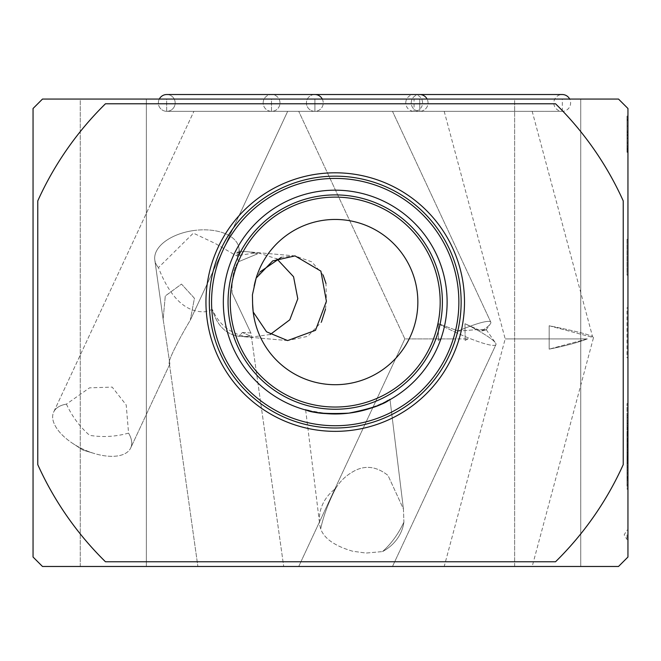<?xml version="1.0" encoding="UTF-8"?>
<svg xmlns="http://www.w3.org/2000/svg" width="661" height="661" viewBox="0 0 661 661"><rect width="100%" height="100%" fill="white"/><g stroke="black" fill="none" stroke-linecap="round" stroke-linejoin="round"><path stroke-width="0.5" stroke-dasharray="3.31 2.48" d="M158.359 102.926A8.403 8.403 0 0 1 159.301 99.059A8.403 8.403 0 0 0 166.762 111.329A8.403 8.403 0 0 1 158.359 102.926M166.762 94.523A8.403 8.403 0 0 1 175.165 102.926A8.403 8.403 0 0 1 166.762 111.329L314.826 111.329A8.403 8.403 0 0 1 306.423 102.926A8.403 8.403 0 0 1 314.826 94.523L166.762 94.523A8.403 8.403 0 0 1 175.165 102.926A8.403 8.403 0 0 1 166.762 111.329L314.826 111.329A8.403 8.403 0 0 0 323.229 102.926A8.403 8.403 0 0 0 314.826 94.523A8.403 8.403 0 0 0 306.423 102.926A8.403 8.403 0 0 0 314.826 111.329A8.403 8.403 0 0 0 322.287 99.059M263.169 102.926A8.403 8.403 0 0 1 271.58 94.523A8.403 8.403 0 0 1 279.983 102.926A8.403 8.403 0 0 1 271.58 111.329A8.403 8.403 0 0 1 263.169 102.926A8.403 8.403 0 0 1 271.58 94.523A8.403 8.403 0 0 1 279.983 102.926A8.403 8.403 0 0 1 271.58 111.329A8.403 8.403 0 0 1 263.169 102.926M419.644 94.523L271.58 94.523L419.644 94.523A8.403 8.403 0 0 0 411.233 102.926A8.403 8.403 0 0 0 419.644 111.329A8.403 8.403 0 0 0 428.047 102.926A8.403 8.403 0 0 0 419.644 94.523A8.403 8.403 0 0 0 411.233 102.926A8.403 8.403 0 0 0 419.644 111.329A8.403 8.403 0 0 0 427.097 99.059M405.763 102.926A8.403 8.403 0 0 1 414.166 94.523A8.403 8.403 0 0 1 422.569 102.926A8.403 8.403 0 0 1 414.166 111.329A8.403 8.403 0 0 1 405.763 102.926M414.166 94.523L562.23 94.523A8.403 8.403 0 0 0 553.827 102.926A8.403 8.403 0 0 0 562.23 111.329A8.403 8.403 0 0 0 569.683 99.059M444.2 111.329L505.186 338.903L444.2 566.477L532.188 566.477L593.512 337.622L549.175 325.749C574.541 330.864 589.001 334.499 592.562 336.647L593.512 337.622L549.175 325.749L549.175 349.132C565.287 345.926 578.003 342.514 587.332 338.903L505.186 338.903L549.175 338.903L549.175 325.749C574.566 330.872 589.025 334.507 592.562 336.647L532.188 111.329L444.2 111.329L532.188 111.329M457.924 331.111L477.837 329.566L486.174 329.847L481.439 331.111L464.972 323.716L481.439 331.111A42.494 5.916 155 0 0 490.322 323.915A42.494 5.916 155 0 0 490.809 322.163L392.494 111.329L298.722 111.329L392.494 111.329L298.722 111.329L392.494 111.329L490.809 322.163A42.494 5.916 -25 0 0 457.924 331.111L455.826 330.12L457.924 331.111A42.494 5.916 155 0 1 490.809 322.163A42.494 5.916 -25 0 1 490.322 323.915A42.494 5.916 -25 0 1 481.439 331.111L486.19 329.616L477.853 329.558L457.924 331.111M454.933 332.029A42.494 5.916 -155 0 0 495.94 344.629A42.494 5.916 -155 0 0 495.461 342.877A42.494 5.916 -155 0 0 464.972 323.716L465.137 340.415L468.021 338.903L465.137 338.903L464.972 323.716A42.494 5.916 25 0 1 495.461 342.877A42.494 5.916 25 0 1 495.94 344.629L392.494 566.477L495.94 344.629A42.494 5.916 25 0 1 454.933 332.029A42.494 5.916 -155 0 1 438.483 323.716L455.826 330.12L438.483 323.716A42.494 5.916 25 0 0 454.933 332.029M335.548 488.636C340.423 480.597 347.199 474.433 355.858 470.161C366.624 465.137 377.348 466.914 388.04 475.482L403.441 509.02L403.904 522.132C398.426 533.898 391.304 543.706 382.529 551.571L366.037 553.067L352.718 551.233C334.805 546.003 324.121 538.55 320.684 528.883A42.494 38.512 173 0 1 319.602 523.562A42.494 38.512 173 0 1 335.548 488.636C340.39 480.621 347.165 474.466 355.858 470.161C366.624 465.146 377.348 466.922 388.04 475.482L403.441 509.02L403.904 522.132A42.494 38.512 -7 0 1 382.529 551.571L366.037 553.067L352.718 551.233C334.813 546.011 324.13 538.558 320.684 528.883C323.312 516.39 328.269 502.98 335.548 488.636C328.269 502.98 323.312 516.39 320.684 528.883A42.494 38.512 -7 0 1 319.602 523.562A42.494 38.512 -7 0 1 335.548 488.636M306.101 410.117L308.58 410.762M310.026 411.101L315.966 412.307M322.271 413.224L326.567 413.637M345.075 413.538L353.387 412.489M438.317 338.903L438.483 323.716L438.317 340.415L441.259 338.903L438.317 338.903L441.259 338.903L438.317 340.415L438.317 338.903L404.846 338.903L438.317 338.903M404.846 338.903L298.722 111.329L404.846 338.903L451.727 338.903L404.846 338.903L298.722 566.477L404.846 338.903M345.612 566.477L298.722 566.477L345.612 566.477M169.885 363.938L163.135 319.205L165.291 295.946L181.494 284.09L194.425 298.251L190.277 320.221C180.238 336.788 165.374 364.922 169.885 363.938L169.398 363.814L169.885 363.938C165.357 364.971 180.238 336.771 190.277 320.221L287.675 111.329L193.904 111.329L287.675 111.329L193.904 111.329L287.675 111.329L190.277 320.221L194.425 298.293L181.502 284.09L165.267 296.012L163.135 319.213L169.885 363.938L130.704 447.96A42.494 21.243 25 0 0 128.573 433.12L126.21 404.97L112.196 387.098L89.508 387.85L66.422 404.135A42.494 21.243 25 0 0 53.681 412.043L193.904 111.329L53.681 412.043A42.494 21.243 -155 0 0 72.9 443.531A42.494 21.243 -155 0 0 94.234 453.479A42.494 21.243 -155 0 0 130.704 447.96L169.885 363.938M270.225 334.499L250.056 337.284L250.172 335.986L242.38 332.475L238.852 336.284C225.765 334.243 216.932 325.319 212.346 309.513L205.001 311.777C185.766 312.587 170.249 297.871 158.433 267.639L193.351 233.135L215.197 243.455L236.324 255.774L238.307 254.716L239.654 253.047L236.96 252.238L238.191 261.863L257.352 253.915L257.46 252.618L276.843 258.856M240.794 566.477L197.879 566.477L240.794 566.477M193.582 230.557A42.494 23.763 172 0 0 154.806 260.004A42.494 23.763 172 0 0 158.433 267.639A42.494 23.763 -8 0 1 154.806 260.004L163.135 319.205L154.806 260.004A42.494 23.763 -8 0 1 193.582 230.557A42.494 23.763 -8 0 1 238.968 248.172A42.494 23.763 172 0 0 193.582 230.557M232.077 293.054C231.656 278.479 233.697 268.085 238.191 261.863L257.352 253.915L257.46 252.618L236.324 255.774L238.307 254.716A42.494 23.763 -8 0 0 238.968 248.172L239.654 253.047L236.96 252.238A42.494 40.85 -85 0 1 247.47 251.742A42.494 40.85 -85 0 1 257.352 253.915A42.494 40.85 95 0 0 247.47 251.742A42.494 40.85 95 0 0 236.96 252.238L238.191 261.863C233.697 268.085 231.656 278.479 232.077 293.054L250.883 332.962L232.077 293.054M242.38 332.475L250.883 332.962L283.701 566.477L250.883 332.962L242.38 332.475L238.852 336.284C225.74 334.226 216.907 325.303 212.346 309.513C219.444 325.675 232.011 334.929 250.056 337.284L250.172 335.986A42.494 40.85 -85 0 1 240.059 336.408A42.494 40.85 -85 0 1 238.852 336.284A42.494 40.85 95 0 0 240.059 336.408A42.494 40.85 95 0 0 250.172 335.986L242.38 332.475M253.188 311.975A82.625 82.625 0 0 0 340.184 384.553A82.625 82.625 0 0 0 417.843 302.077A82.625 82.625 0 0 0 254.155 286.122L252.419 294.831L252.609 303.713A82.625 82.625 0 0 0 336.036 384.702A82.625 82.625 0 0 0 417.843 302.077A82.625 82.625 0 0 1 340.184 384.553A82.625 82.625 0 0 1 253.188 311.975L266.507 331.772L287.651 340.572L307.679 336.35L321.353 322.138M325.485 309.191L326.402 301.309L325.989 283.503M66.422 404.135C72.024 416.339 79.75 426.733 89.607 435.335C102.587 437.458 115.576 436.714 128.573 433.12A42.494 21.243 -155 0 1 130.704 447.96A42.494 21.243 25 0 1 94.234 453.479A42.494 21.243 25 0 1 72.9 443.531A42.494 21.243 25 0 1 53.681 412.043A42.494 21.243 -155 0 1 66.422 404.135M451.727 338.903L465.137 338.903L451.727 338.903M372.878 407.449L390.015 399.641L384.652 402.466L366.194 409.605M358.964 411.431L348.859 413.142C312.132 415.505 311.397 410.027 306.159 410.134C304.614 407.845 305.622 415.232 348.859 413.142L341.712 413.786M205.951 302.077A129.275 129.275 0 0 0 335.218 431.352A129.275 129.275 0 0 0 464.493 302.077A129.275 129.275 0 0 0 335.218 172.802A129.275 129.275 0 0 0 205.951 302.077A129.275 129.275 0 0 0 335.218 431.352A129.275 129.275 0 0 0 464.493 302.077A129.275 129.275 0 0 0 335.218 172.802A129.275 129.275 0 0 0 205.951 302.077A129.275 129.275 0 0 0 335.218 431.352A129.275 129.275 0 0 0 464.493 302.077A129.275 129.275 0 0 0 335.218 172.802A129.275 129.275 0 0 0 205.951 302.077M209.297 302.077A125.921 125.921 0 0 0 335.218 427.998A125.921 125.921 0 0 0 461.138 302.077A125.921 125.921 0 0 0 335.218 176.156A125.921 125.921 0 0 0 209.297 302.077M211.57 302.077A123.657 123.657 0 0 0 335.218 425.734A123.657 123.657 0 0 0 458.874 302.077A123.657 123.657 0 0 0 335.218 178.42A123.657 123.657 0 0 0 211.57 302.077A123.657 123.657 0 0 0 335.218 425.734A123.657 123.657 0 0 0 458.874 302.077A123.657 123.657 0 0 0 335.218 178.42A123.657 123.657 0 0 0 211.57 302.077A123.657 123.657 0 0 0 335.218 425.734A123.657 123.657 0 0 0 458.874 302.077A123.657 123.657 0 0 0 335.218 178.42A123.657 123.657 0 0 0 211.57 302.077M223.327 302.077A111.899 111.899 0 0 0 335.218 413.976A111.899 111.899 0 0 0 447.117 302.077A111.899 111.899 0 0 0 335.218 190.178A111.899 111.899 0 0 0 223.327 302.077A111.899 111.899 0 0 0 335.218 413.976A111.899 111.899 0 0 0 447.117 302.077A111.899 111.899 0 0 0 335.218 190.178A111.899 111.899 0 0 0 223.327 302.077A111.899 111.899 0 0 0 335.218 413.976A111.899 111.899 0 0 0 447.117 302.077A111.899 111.899 0 0 0 335.218 190.178A111.899 111.899 0 0 0 223.327 302.077M440.176 302.077A104.959 104.959 0 0 0 335.218 197.118A104.959 104.959 0 0 0 230.268 302.077A104.959 104.959 0 0 0 335.218 407.036A104.959 104.959 0 0 0 440.176 302.077A104.959 104.959 0 0 0 335.218 197.118A104.959 104.959 0 0 0 230.268 302.077A104.959 104.959 0 0 0 335.218 407.036A104.959 104.959 0 0 0 440.176 302.077A104.959 104.959 0 0 0 335.218 197.118A104.959 104.959 0 0 0 230.268 302.077A104.959 104.959 0 0 0 335.218 407.036A104.959 104.959 0 0 0 440.176 302.077A104.959 104.959 0 0 1 335.218 407.036A104.959 104.959 0 0 1 230.268 302.077M627.95 469.764L627.95 465.675L627.95 469.764M627.008 469.764L627.008 465.675L627.008 469.764M627.008 445.58L627.008 486.298L627.008 445.58L627.95 445.58L627.95 423.098L627.95 446.505L627.95 403.59L627.95 489.173L627.95 445.58M627.95 445.142L627.95 478.25L627.95 441.383L627.95 445.142L627.008 445.142M627.95 454.95L627.95 438.069L627.95 454.95L627.008 454.95M627.008 469.178L627.95 469.178M627.008 476.664L627.008 432.525L627.008 476.664L627.95 476.664M627.95 457.139L627.95 431.17L627.95 457.139M627.008 456.949L627.95 456.949L627.008 456.941M627.008 441.061L627.008 463.617L627.008 457.164L627.95 457.148L627.008 457.164L627.008 463.221L627.008 441.061L627.95 441.061M627.008 459.221L627.95 459.221M627.008 462.667L627.95 462.667M627.95 534.84L627.95 539.566L627.95 534.84M627.008 534.84L627.008 539.566L627.008 534.84M271.481 111.329L271.481 99.059L419.735 99.059L271.481 99.059L419.735 99.059L271.481 99.059L271.481 111.329L419.735 111.329L419.735 99.059L419.735 111.329L271.481 111.329M166.663 111.329L166.663 99.059L314.917 99.059L166.663 99.059L314.917 99.059L166.663 99.059L166.663 111.329L314.917 111.329L314.917 99.059L314.917 111.329L166.663 111.329M414.067 111.329L562.321 111.329L414.067 111.329L414.067 99.059L562.321 99.059L414.067 99.059M562.321 111.329L562.321 99.059M80.262 566.477L80.262 99.059L146.362 99.059L80.262 99.059L146.362 99.059L80.262 99.059L80.262 566.477L146.362 566.477L146.362 99.059L146.362 566.477L80.262 566.477M514.638 566.477L514.638 99.059L580.738 99.059L514.638 99.059L580.738 99.059L514.638 99.059L514.638 566.477L580.738 566.477L580.738 99.059L580.738 566.477L514.638 566.477M305.663 410.002L319.602 523.562L305.663 410.002L327.509 413.712M417.843 302.077A82.625 82.625 0 0 0 256.154 278.083A82.625 82.625 0 0 1 417.843 302.077M42.494 566.477L618.506 566.477L627.95 557.033L627.95 108.495L618.506 99.059L42.494 99.059L33.05 108.495L33.05 557.033L42.494 566.477M532.188 566.477L444.2 566.477M367.342 409.266L384.834 402.375L389.602 399.872M323.064 274.935L311.86 261.896L295.054 255.906L281.33 257.269M260.161 271.828L256.154 278.083M623.232 464.625L623.232 200.903A321.056 321.056 0 0 0 555.537 103.777L105.463 103.777A321.056 321.056 0 0 0 37.768 200.903L37.768 464.625A321.056 321.056 0 0 0 105.463 561.759L555.537 561.759A321.056 321.056 0 0 0 623.232 464.625A321.056 321.056 0 0 1 555.537 561.759A321.056 321.056 0 0 0 623.232 464.625L623.232 200.903A321.056 321.056 0 0 0 555.537 103.777A321.056 321.056 0 0 1 623.232 200.903L623.232 464.625M37.768 200.903A321.056 321.056 0 0 1 105.463 103.777A321.056 321.056 0 0 0 37.768 200.903L37.768 464.625A321.056 321.056 0 0 0 105.463 561.759L555.537 561.759L105.463 561.759A321.056 321.056 0 0 1 37.768 464.625L37.768 200.903M627.95 275.166L627.95 239.282L627.95 275.166L627.008 275.166L627.008 239.282L627.95 239.282L627.008 239.282L627.008 275.166L627.95 275.166M627.95 357.791L627.95 307.745L627.95 357.791L627.008 357.791L627.008 307.745L627.95 307.745L627.008 307.745L627.008 357.791L627.95 357.791M627.95 436.88L627.95 435.078L627.95 436.896L627.008 436.896L627.95 436.88M627.95 439.458L627.008 439.458L627.95 439.458M627.008 149.27L627.008 119.03L627.008 151.923L627.95 151.923L627.95 116.047L627.95 152.303L627.95 116.047L627.95 151.923L627.008 151.923L627.95 151.923L627.008 151.923L627.008 149.27L627.95 149.27M627.95 150.121L627.95 116.047L627.95 152.303L627.95 116.047L627.95 152.303L627.95 116.047L627.95 150.121L627.008 150.121L627.008 152.303L627.95 152.303L627.008 152.303L627.008 119.649L627.95 119.649L627.008 119.649L627.008 117.559L627.95 117.559L627.95 150.411L627.95 117.559L627.008 117.559L627.008 116.047L627.95 116.047L627.008 116.047L627.008 117.559L627.95 117.559L627.008 117.559L627.008 119.03L627.95 119.03L627.008 119.03L627.008 117.559L627.95 117.559L627.008 117.559L627.008 116.047L627.95 116.047L627.008 116.047L627.008 117.559L627.95 117.559L627.008 117.559L627.008 146.8L627.95 146.8L627.008 146.8L627.008 147.94L627.95 147.94L627.008 147.94L627.008 149.411L627.95 149.411L627.008 149.411L627.008 150.121L627.95 150.121L627.008 150.121L627.008 152.303L627.95 152.303L627.008 152.303L627.008 120.409L627.95 120.409M555.537 103.777L105.463 103.777L555.537 103.777M627.008 142.239L627.95 142.239L627.008 142.239L627.008 150.411L627.95 150.411L627.95 135.786L627.95 150.411L627.008 150.411L627.008 148.89L627.95 148.89L627.008 148.89L627.008 134.266L627.008 142.239M627.008 135.546L627.95 135.546M627.008 132.754L627.95 132.754L627.008 132.754M627.008 120.409L627.008 151.923L627.008 126.102L627.008 134.266L627.95 134.266L627.008 134.266L627.008 119.22L627.95 119.22L627.008 119.22L627.008 151.493L627.95 151.493M627.008 150.411L627.95 150.411L627.008 150.411L627.95 150.411L627.008 150.411L627.008 149.08L627.95 149.08L627.008 149.08L627.008 135.786L627.008 143.52L627.95 143.52L627.008 143.52L627.008 150.411M627.008 148.229L627.95 148.229M627.008 151.493L627.008 152.303L627.95 152.303L627.008 152.303L627.008 119.649L627.95 119.649L627.008 119.649L627.008 118.889L627.95 118.889M627.008 118.889L627.008 117.559L627.95 117.559L627.008 117.559L627.008 116.047L627.95 116.047L627.008 116.047L627.008 118.509L627.95 118.509M627.008 118.509L627.008 120.219L627.95 120.219M627.008 120.219L627.008 129.473L627.95 129.473L627.008 129.473L627.008 117.559L627.95 117.559L627.008 117.559L627.008 116.047L627.95 116.047L627.008 116.047L627.008 117.559L627.95 117.559L627.008 117.559L627.008 116.047L627.95 116.047L627.008 116.047L627.008 117.559L627.95 117.559L627.008 117.559L627.008 119.649L627.95 119.649L627.008 119.649L627.008 147.94L627.95 147.94L627.008 147.94L627.008 152.303L627.95 152.303M627.008 145.85L627.008 131.043L627.008 145.85L627.95 145.85L627.95 131.043L627.95 145.85M627.008 131.043L627.95 131.043L627.008 131.043M627.008 149.221L627.95 149.221M627.008 138.397L627.95 138.397M627.008 135.166L627.95 135.166M627.008 118.988L627.008 126.102L627.95 126.102L627.008 126.102L627.008 118.988L627.95 118.988M627.008 116.047L627.95 116.047L627.008 116.047L627.95 116.047L627.008 116.047L627.008 117.559L627.95 117.559L627.008 117.559L627.008 119.22L627.008 117.559L627.95 117.559L627.008 117.559L627.95 117.559L627.008 117.559L627.008 116.047M627.008 119.22L627.95 119.22M627.008 134.266L627.95 134.266M627.008 132.043L627.95 132.043M627.008 135.786L627.95 135.786L627.008 135.786M627.008 148.799L627.95 148.799M627.008 138.066L627.95 138.066M627.008 152.303L627.008 117.559L627.95 117.559M627.008 117.559L627.008 119.649L627.95 119.649M627.008 119.649L627.008 146.8L627.95 146.8M627.008 146.8L627.008 147.94L627.95 147.94L627.008 147.94L627.008 149.411L627.95 149.411M627.008 149.411L627.008 150.121M627.008 460.139L627.95 460.139M627.008 460.296L627.95 460.296M627.008 463.221L627.95 463.221L627.008 463.221M627.008 462.469L627.95 462.469L627.008 462.436M627.008 462.518L627.95 462.518M627.008 456.47L627.95 456.47M627.008 449.761L627.95 449.761M627.008 441.234L627.95 441.234M627.008 439.028L627.95 439.028M627.008 436.169L627.95 436.169M627.008 434.649L627.95 434.649M627.008 438.251L627.95 438.251M627.008 441.87L627.95 441.87M627.008 460.667L627.95 460.667M627.008 460.618L627.95 460.618M627.008 463.411L627.95 463.411M627.008 463.32L627.95 463.32M627.008 458.18L627.95 458.18M627.008 462.113L627.95 462.113M627.008 458.404L627.95 458.404L627.008 458.42M627.008 452.165L627.95 452.165M627.008 440.019L627.95 440.019M627.008 434.351L627.95 434.351M627.008 432.451L627.95 432.451M627.008 435.26L627.95 435.26L627.008 435.277M627.008 447.894L627.95 447.894M627.008 456.594L627.95 456.594M627.008 463.427L627.95 463.427M627.008 457.544L627.95 457.544M627.008 449.455L627.95 449.455M627.008 446.125L627.95 446.125M627.008 460.345L627.95 460.345M627.008 460.601L627.95 460.601L627.008 460.601M627.008 460.816L627.95 460.816M627.008 463.262L627.95 463.262L627.008 463.287M627.008 463.344L627.95 463.344M627.008 463.039L627.95 463.039L627.008 463.039M627.008 452.95L627.95 452.95M627.008 448.018L627.95 448.018M627.008 445.654L627.95 445.654M627.008 452.768L627.95 452.768M627.008 454.52L627.95 454.52M627.008 456.718L627.95 456.718M627.008 458.841L627.95 458.841M627.008 459.94L627.95 459.94M627.008 460.023L627.95 460.023M627.008 454.214L627.95 454.214M627.008 431.269L627.95 431.269M627.008 431.666L627.95 431.666M627.008 432.145L627.95 432.145M627.008 432.501L627.95 432.501M627.008 432.938L627.95 432.938M627.008 432.096L627.95 432.087M627.008 434.599L627.95 434.599M627.008 432.211L627.95 432.211M627.008 431.294L627.95 431.294L627.008 431.294M627.008 433.376L627.95 433.376M627.008 439.301L627.95 439.301M627.008 446.299L627.95 446.299M627.008 459.122L627.95 459.122M627.008 459.61L627.95 459.61M627.008 456.181L627.95 456.181M627.008 431.459L627.95 431.459M627.008 431.575L627.95 431.575L627.008 431.6M627.008 439.226L627.95 439.226M627.008 431.443L627.95 431.443L627.008 431.426M627.008 434.236L627.95 434.236M627.008 440.466L627.95 440.466M627.008 449.53L627.95 449.53M627.008 455.586L627.95 455.586M627.008 439.945L627.95 439.945M627.008 434.574L627.95 434.574M627.008 441.936L627.95 441.936M627.008 444.382L627.95 444.382M627.008 442.027L627.95 442.027M627.008 439.788L627.95 439.788M627.008 427.708L627.95 427.708M627.008 433.674L627.95 433.674M627.008 446.505L627.95 446.505M627.008 423.098L627.95 423.098M627.008 430.03L627.95 430.03M627.008 470.731L627.95 470.731M627.008 486.009L627.95 486.009M627.008 479.25L627.95 479.25M627.008 463.799L627.95 463.799L627.008 463.815M627.008 460.403L627.95 460.403L627.008 460.403M627.008 452.281L627.95 452.281M627.008 451.884L627.95 451.884M627.008 467.732L627.95 467.732M627.008 480.365L627.95 480.365M627.008 487.587L627.95 487.587M627.008 488.595L627.95 488.595M627.008 458.817L627.95 458.817M627.008 450.678L627.95 450.678M627.008 459.031L627.95 459.031M627.008 459.081L627.95 459.081M627.008 458.577L627.95 458.577M627.008 443.952L627.95 443.952M627.008 433.624L627.95 433.624M627.008 436.111L627.95 436.111L627.008 436.111M627.008 440.135L627.95 440.135M627.008 446.183L627.95 446.183M627.008 463.692L627.95 463.692M627.008 476.994L627.95 476.994L627.008 477.002M627.008 477.829L627.95 477.829M627.008 448.009L627.95 448.009M627.008 441.35L627.95 441.35M627.008 443.052L627.95 443.052M627.008 446.076L627.95 446.076M627.008 463.154L627.95 463.154M627.008 453.223L627.95 453.223M627.008 439.069L627.95 439.069M627.008 435.5L627.95 435.5M627.008 438.788L627.95 438.788M627.008 455.702L627.95 455.702M627.008 445.258L627.95 445.258M627.008 460.213L627.95 460.213M627.008 461.981L627.95 461.981L627.008 461.989M627.008 460.081L627.95 460.081M627.008 444.613L627.95 444.613M627.008 439.515L627.95 439.515M627.008 438.069L627.95 438.069M627.008 447.514L627.95 447.514M627.008 441.383L627.95 441.383M627.008 466.765L627.95 466.765M627.008 476.936L627.95 476.936M627.008 472.582L627.95 472.582M627.008 417.339L627.008 403.59L627.008 430.253L627.008 417.339L627.95 417.339M627.008 426.94L627.95 426.94M627.008 429.022L627.95 429.022M627.008 429.989L627.95 429.989L627.008 429.989M627.008 429.947L627.95 429.947M627.008 429.567L627.95 429.567M627.008 428.237L627.95 428.237M627.008 425.287L627.95 425.287M627.008 420.958L627.95 420.958M627.008 403.59L627.95 403.59M238.307 254.716A42.494 23.763 172 0 0 238.968 248.172L239.654 253.047L238.307 254.716M403.904 522.132C398.426 533.898 391.304 543.706 382.529 551.571A42.494 38.512 173 0 0 403.904 522.132M465.137 338.903L468.021 338.903L465.137 340.415L465.137 338.903M549.175 338.903L587.332 338.903C577.945 342.53 565.229 345.943 549.175 349.132L549.175 338.903M587.332 338.903L549.175 349.132L587.332 338.903M228.053 302.077A107.173 107.173 0 0 0 335.218 409.25A107.173 107.173 0 0 0 442.391 302.077A107.173 107.173 0 0 0 335.218 194.904A107.173 107.173 0 0 0 228.053 302.077M627.008 460.734L627.95 460.734M627.008 457.429L627.95 457.429M627.008 461.725L627.95 461.725M627.008 434.037L627.95 434.037M627.008 432.302L627.95 432.302M627.008 484.596L627.95 484.596M627.008 448.224L627.95 448.224M627.008 423.404L627.95 423.404M627.008 415.24L627.95 415.24M271.58 111.329L419.644 111.329L271.58 111.329M414.166 111.329L562.23 111.329L414.166 111.329M166.762 111.329L314.826 111.329L166.762 111.329M486.19 329.616L495.461 342.877L486.19 329.616M169.398 363.814L197.879 566.477L169.398 363.814M295.054 255.906L247.47 251.742L294.913 255.898M287.651 340.572L240.059 336.408L287.651 340.572M82.848 450.042L94.234 453.479L82.848 450.042L72.9 443.531L82.848 450.042M390.015 399.641L403.441 509.02L390.015 399.641M627.008 465.675L627.95 465.675M627.95 539.566L627.008 539.566L624.166 534.84L627.008 530.122L627.95 530.122M627.008 462.923L627.95 462.923M627.008 462.956L627.95 462.956M627.008 432.261L627.95 432.261M627.008 463.617L627.95 463.617M627.008 435.078L627.95 435.078M627.008 463.105L627.95 463.105M627.008 431.17L627.95 431.17M627.008 459.874L627.95 459.874M627.008 458.594L627.95 458.594M627.008 427.328L627.95 427.328M627.008 486.298L627.95 486.298M627.008 458.147L627.95 458.147M627.008 449.72L627.95 449.72M627.008 489.173L627.95 489.173M627.008 432.525L627.95 432.525M627.008 478.25L627.95 478.25M627.008 435.434L627.95 435.434M627.008 477.407L627.95 477.407M627.008 473.846L627.95 473.846M627.008 430.253L627.95 430.253M486.174 329.847L490.322 323.915L486.174 329.847"/><path stroke-width="0.99" d="M159.301 99.059A8.403 8.403 0 0 1 166.762 94.523A8.403 8.403 0 0 0 159.301 99.059M569.683 99.059A8.403 8.403 0 0 0 562.23 94.523L414.166 94.523M427.097 99.059A8.403 8.403 0 0 0 419.644 94.523L166.762 94.523M322.287 99.059A8.403 8.403 0 0 0 314.826 94.523L419.644 94.523M348.859 413.142C305.465 415.215 304.663 407.845 306.159 410.134C311.323 410.027 312.322 415.513 348.859 413.142C385.066 406.548 384.454 401.053 389.56 399.897C390.502 397.302 391.32 404.706 348.859 413.142M308.58 410.762L310.026 411.101M315.966 412.307L322.271 413.224M326.567 413.637L345.075 413.538M256.154 278.083L254.155 286.122A82.625 82.625 0 0 1 384.999 236.126A82.625 82.625 0 0 1 372.787 375.671A82.625 82.625 0 0 1 252.609 303.713L252.419 294.831L256.154 278.083L272.704 260.897L295.054 255.906L320.882 271.117L326.402 301.309L315.495 330.318L287.651 340.572L266.532 331.797L253.188 311.975L252.609 303.713L253.188 311.975M276.843 258.856L293.558 276.728L297.797 298.805L289.791 319.8L270.225 334.499M321.353 322.138L325.485 309.191M353.387 412.489L372.878 407.449M366.194 409.605L358.964 411.431M464.493 302.077A129.275 129.275 0 0 0 335.218 172.802A129.275 129.275 0 0 0 205.951 302.077A129.275 129.275 0 0 0 335.218 431.352A129.275 129.275 0 0 0 464.493 302.077M461.138 302.077A125.921 125.921 0 0 0 335.218 176.156A125.921 125.921 0 0 0 209.297 302.077A125.921 125.921 0 0 0 335.218 427.998A125.921 125.921 0 0 0 461.138 302.077M458.874 302.077A123.657 123.657 0 0 0 335.218 178.42A123.657 123.657 0 0 0 211.57 302.077A123.657 123.657 0 0 0 335.218 425.734A123.657 123.657 0 0 0 458.874 302.077M447.117 302.077A111.899 111.899 0 0 0 335.218 190.178A111.899 111.899 0 0 0 223.327 302.077A111.899 111.899 0 0 0 335.218 413.976A111.899 111.899 0 0 0 447.117 302.077M230.268 302.077A104.959 104.959 0 0 0 335.218 407.036A104.959 104.959 0 0 0 440.176 302.077A104.959 104.959 0 0 0 335.218 197.118A104.959 104.959 0 0 0 230.268 302.077A104.959 104.959 0 0 1 335.218 197.118A104.959 104.959 0 0 1 440.176 302.077M327.509 413.712L341.712 413.786M42.494 566.477L618.506 566.477L627.95 557.033L627.95 108.495L618.506 99.059L42.494 99.059L33.05 108.495L33.05 557.033L42.494 566.477M352.503 412.629L367.342 409.266M325.989 283.503L323.064 274.935M281.33 257.269L260.161 271.828M37.768 200.903A321.056 321.056 0 0 1 105.463 103.777L555.537 103.777A321.056 321.056 0 0 1 623.232 200.903L623.232 464.625A321.056 321.056 0 0 1 555.537 561.759L105.463 561.759A321.056 321.056 0 0 1 37.768 464.625L37.768 200.903M442.391 302.077A107.173 107.173 0 0 0 335.218 194.904A107.173 107.173 0 0 0 228.053 302.077A107.173 107.173 0 0 0 335.218 409.25A107.173 107.173 0 0 0 442.391 302.077"/></g></svg>
